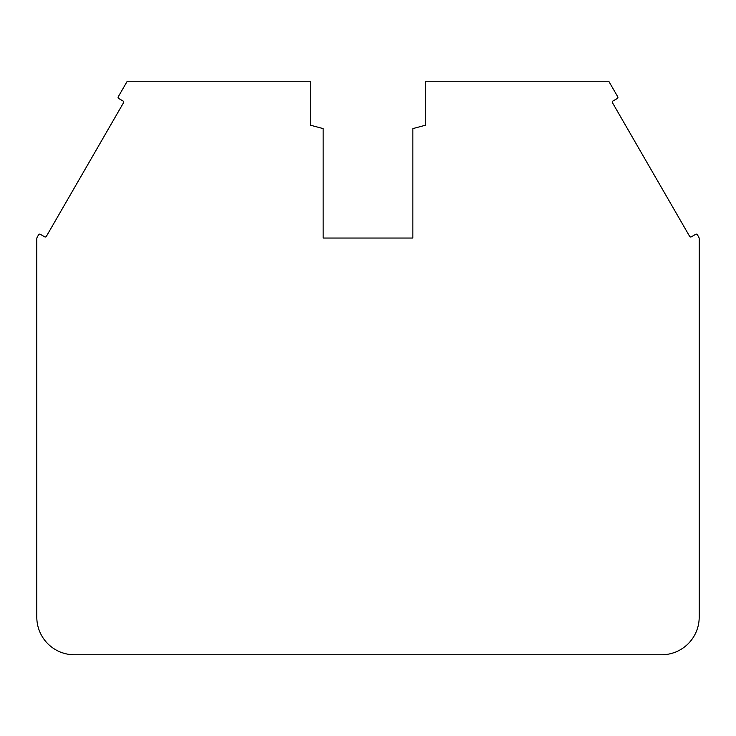 <?xml version="1.0" encoding="UTF-8"?>
<svg xmlns="http://www.w3.org/2000/svg" width="736" height="736" viewBox="0 0 736 736"><rect width="100%" height="100%" fill="white"/><g stroke="black" fill="none" stroke-linecap="round" stroke-linejoin="round"><path stroke-width="1.1" d="M612.306 102.092A1.251 1.251 0 0 1 612.932 101.007L617.283 98.504A1.251 1.251 0 0 0 617.743 96.784L608.755 81.227L425.712 81.227L425.712 125.157L412.85 128.598L412.85 238.041L323.15 238.041L323.15 128.598L310.288 125.157L310.288 81.227L127.245 81.227L118.257 96.784A1.251 1.251 0 0 0 118.717 98.504L123.068 101.007A1.251 1.251 0 0 1 123.528 102.727L46.368 236.357A1.251 1.251 0 0 1 44.657 236.817L40.314 234.306A1.251 1.251 0 0 0 38.594 234.766L37.306 237.01A3.763 3.763 0 0 0 36.8 238.887L36.8 617.145A37.637 37.637 0 0 0 74.437 654.773L661.563 654.773A37.637 37.637 0 0 0 699.2 617.145L699.2 238.887A3.763 3.763 0 0 0 698.694 237.01L697.406 234.766A1.251 1.251 0 0 0 695.686 234.306L691.343 236.817A1.251 1.251 0 0 1 689.632 236.357L612.472 102.727A1.251 1.251 0 0 1 612.306 102.092"/></g></svg>
